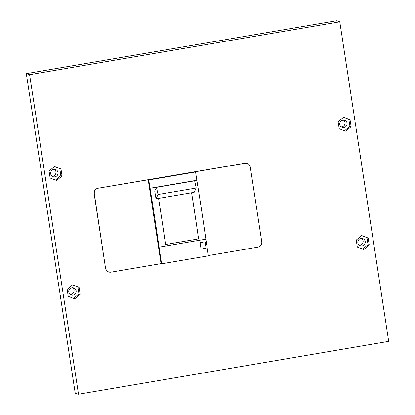 <?xml version="1.0" encoding="UTF-8"?>
<svg xmlns="http://www.w3.org/2000/svg" width="415" height="415" viewBox="0 0 415 415"><rect width="100%" height="100%" fill="white"/><g stroke="black" fill="none" stroke-linecap="round" stroke-linejoin="round"><path stroke-width="0.62" d="M247.205 163.443L247.018 163.38A4.731 4.632 107.9 0 0 244.85 163.23L98.013 188.265A4.731 4.632 107.9 0 0 94.138 193.701L105.545 268.235A4.731 4.632 107.9 0 0 108.678 271.955L108.86 272.012A4.731 4.632 107.9 0 0 111.028 272.167L161.046 263.639L148.212 179.794L148.762 179.97L195.564 171.992L195.019 171.815L245.032 163.287A4.731 4.632 107.9 0 1 250.333 167.162L261.74 241.691A4.731 4.632 107.9 0 1 257.865 247.133L208.356 255.573M26.311 73.637L75.208 393.187L78.497 394.25L388.689 341.363L339.792 21.813L336.503 20.75L26.311 73.637L29.6 74.7L78.497 394.25M52.191 176.235A3.787 3.709 107.9 0 0 54.417 169.346M70.296 294.551A3.787 3.709 107.9 0 0 72.521 287.668M359.38 245.26A3.787 3.709 107.9 0 0 361.605 238.376M341.275 126.943A3.787 3.709 107.9 0 0 343.501 120.06M158.037 194.531L156.465 187.357L194.645 180.847L196.212 188.021L158.037 194.531L155.993 198.832L158.561 198.391A473.261 85.433 80.3 0 1 161.419 216.62A473.261 85.433 80.3 0 1 165.528 244.518L198.567 238.89A473.261 85.433 80.3 0 0 194.453 210.986A473.261 85.433 80.3 0 0 191.6 192.757L194.168 192.321L196.212 188.021M158.566 198.417L191.585 192.788A473.167 85.417 80.3 0 1 198.552 238.879M156.465 187.357L154.728 191.019A473.261 85.433 80.3 0 1 155.993 198.832M195.564 171.992L196.835 180.276L150.028 188.254L148.762 179.97M165.528 244.518L198.567 238.89M339.792 21.813L29.6 74.7M363.81 249.54L369.241 245.026L368.167 238.034L361.667 235.554L356.241 240.067L357.31 247.06L363.81 249.54M62.048 175.996L60.979 169.004L54.479 166.524L49.048 171.037L50.116 178.03L56.616 180.509L62.048 175.996L60.844 175.607L55.47 180.074M351.137 126.71L350.063 119.717L343.563 117.238L338.132 121.751L339.205 128.743L345.705 131.223L351.137 126.71L349.928 126.316L344.554 130.782M72.584 284.84L67.152 289.354L68.221 296.346L74.726 298.826L80.152 294.313L79.083 287.32L72.584 284.84M362.663 249.099L368.032 244.637L366.964 237.645L361.61 235.601M357.865 242.78A3.787 3.709 107.9 0 0 360.37 245.758A3.787 3.709 107.9 0 0 365.205 241.53A3.787 3.709 107.9 0 0 362.7 238.552A3.787 3.709 107.9 0 0 357.865 242.78M368.167 238.034L366.964 237.645M369.241 245.026L368.032 244.637M60.844 175.607L59.776 168.615L54.422 166.571M50.672 173.755A3.787 3.709 107.9 0 0 53.177 176.728A3.787 3.709 107.9 0 0 58.012 172.5A3.787 3.709 107.9 0 0 55.506 169.522A3.787 3.709 107.9 0 0 50.672 173.755M60.979 169.004L59.776 168.615M349.928 126.316L348.859 119.328L343.506 117.284M339.755 124.464A3.787 3.709 107.9 0 0 342.266 127.441A3.787 3.709 107.9 0 0 347.101 123.214A3.787 3.709 107.9 0 0 344.595 120.236A3.787 3.709 107.9 0 0 339.755 124.464M350.063 119.717L348.859 119.328M73.574 298.39L78.949 293.924L77.88 286.931L72.526 284.887M68.776 292.072A3.787 3.709 107.9 0 0 71.281 295.049A3.787 3.709 107.9 0 0 76.121 290.816A3.787 3.709 107.9 0 0 73.611 287.844A3.787 3.709 107.9 0 0 68.776 292.072M80.152 294.313L78.949 293.924M79.083 287.32L77.88 286.931M161.046 263.639L161.591 263.821L208.397 255.837L205.845 239.17A473.261 85.433 80.3 0 0 201.524 209.782A473.261 85.433 80.3 0 0 196.835 180.276M98.013 188.265L148.212 179.794M150.028 188.254A473.261 85.433 80.3 0 1 154.717 217.761A473.261 85.433 80.3 0 1 159.038 247.148L205.845 239.17M161.591 263.821L159.038 247.148M105.545 268.235L94.319 193.763A4.731 4.632 107.9 0 1 98.199 188.322M105.726 268.292A4.731 4.632 107.9 0 0 108.86 272.012M205.114 241.774L206.099 248.201L201.052 249.062L200.066 242.635L205.114 241.774M201.047 249.052L206.079 248.196L205.098 241.774"/></g></svg>
